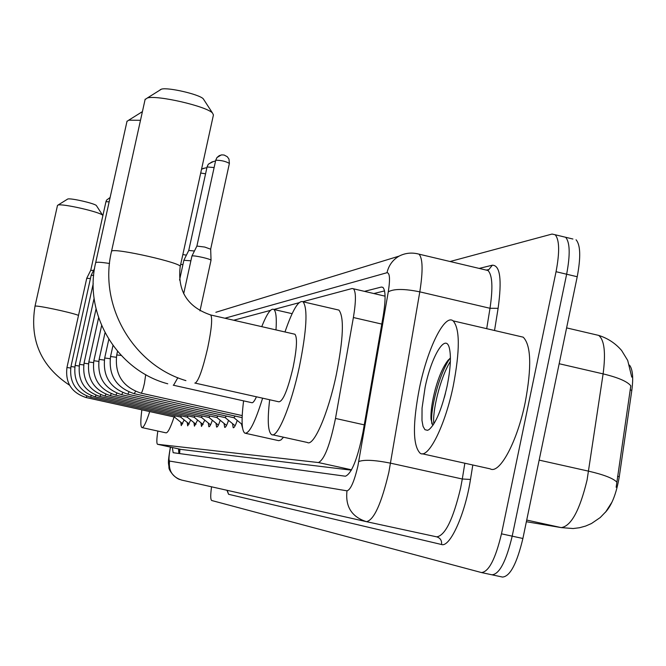 <?xml version="1.0" encoding="UTF-8"?>
<svg xmlns="http://www.w3.org/2000/svg" width="666" height="666" viewBox="0 0 666 666"><rect width="100%" height="100%" fill="white"/><g stroke="black" fill="none" stroke-linecap="round" stroke-linejoin="round"><path stroke-width="1" d="M605.244 512.437C611.738 505.486 616.416 493.573 619.28 476.706L631.826 390.318C633.483 377.689 632.708 369.297 629.512 365.135M157.834 431.06C156.635 439.085 156.527 443.489 157.517 444.28L181.11 449.433L351.382 470.163M157.609 444.305L318.415 462.545C324.334 459.748 330.02 445.046 335.489 418.439L353.388 317.524C356.052 301.407 356.085 291.833 353.48 288.794L352.098 288.511L302.93 301.681M299.001 302.739L273.868 309.474C276.057 311.322 276.765 318.132 275.99 329.911M270.454 310.389L233.708 320.238M184.149 419.921L181.235 425.616L180.811 422.269M190.734 419.996L187.687 425.882L187.238 422.444M197.602 420.063L194.43 426.157L193.939 422.619M204.795 420.138L201.482 426.448L200.957 422.81M212.329 420.213C210.822 424.75 209.665 426.923 208.858 426.748L208.291 423.002M220.23 420.279C218.656 424.991 217.441 427.256 216.592 427.064L215.984 423.201M228.513 420.346C226.881 425.249 225.608 427.605 224.7 427.397L224.042 423.41M237.221 420.421C235.514 425.524 234.174 427.963 233.217 427.747L232.509 423.626M242.557 428.113L241.408 423.851M606.659 510.664L611.713 502.539L605.835 511.721L600.199 517.565L591.491 523.509L585.664 526.048L579.503 527.738L573.143 528.538L561.205 527.605C571.128 526.223 579.761 510.331 587.096 479.92L603.113 373.884C605.869 352.739 604.378 339.91 598.651 335.389L595.895 334.74M450.074 261.513L552.031 234.057L555.186 234.757C559.465 239.81 559.756 252.123 556.052 271.703L501.481 533.832L512.196 536.155C506.168 561.313 499.433 574.192 491.991 574.808C499.433 574.192 506.168 561.313 512.196 536.155L566.641 274.226L512.196 536.155L522.893 538.486C516.866 563.611 510.073 576.473 502.514 577.064L492.299 574.875M572.918 239.027L565.625 237.271C569.996 242.341 570.329 254.662 566.641 274.226C570.329 254.662 569.996 242.341 565.625 237.271L562.545 236.53M616.158 487.271L630.802 385.814C627.314 381.468 618.081 377.489 603.113 373.884L559.165 363.728M576.048 239.777C580.502 244.872 580.894 257.193 577.222 276.74L522.893 538.486M172.344 447.519L173.16 452.705L345.429 476.223C351.673 473.584 357.525 458.932 362.97 432.259L383.191 316.034C385.78 300.016 385.689 290.459 382.908 287.354L381.385 287.046L364.477 291.358M178.854 453.479L178.538 448.867M501.481 533.832C495.454 559.007 488.777 571.911 481.443 572.552L211.738 500.516C210.464 499.683 210.406 495.113 211.555 486.804M373.834 293.54L384.557 290.9M453.255 385.955C445.179 425.491 428.488 458.824 420.271 453.338C412.762 445.887 412.512 423.976 419.547 387.587C427.555 348.393 444.63 313.619 453.13 320.87C459.973 328.713 460.015 350.408 453.255 385.955M519.53 336.313L523.21 337.171C531.118 345.221 531.793 366.941 525.233 402.331C517.307 441.675 499.542 474.567 490.168 468.847L422.186 453.762M450.416 357.992L447.669 360.747C442.915 367.132 438.802 376.573 435.348 389.069C432.067 401.631 430.619 411.696 431.01 419.255L432.858 425.466M425.116 387.321C431.335 356.435 445.579 332.609 449.325 347.96C451.29 356.235 450.541 369.006 447.086 386.255C441.816 409.174 435.814 423.618 429.07 429.587L427.539 430.319L424.933 429.687L423.043 426.34L421.986 420.521L422.053 408.058L425.116 387.321M445.454 393.306L444.347 397.502M449.975 358.333C439.418 373.326 430.694 407.967 431.643 421.603L431.901 423.959M450.366 361.397C439.751 378.529 432.109 412.712 433.874 423.909M67.424 199.192L67.716 199.034C70.371 197.802 95.371 203.563 96.437 205.644L96.52 205.761M102.847 215.651L102.706 215.368C101.14 212.238 61.996 203.238 57.975 205.095L57.467 205.536M149.733 411.58C146.154 422.61 143.54 427.938 141.9 427.564C140.484 426.556 140.468 420.646 141.85 409.84M174.109 416.958C170.429 427.938 167.69 433.233 165.901 432.825L142.133 427.614M140.967 112.404L142.374 111.821M140.493 120.305L128.704 120.188L126.965 121.462M173.243 385.198L251.64 402.655C252.797 403.221 254.404 401.265 256.443 396.803M262.612 398.176C255.078 422.369 249.142 434.024 244.822 433.141C241.658 430.652 241.242 419.888 243.59 400.865M283.533 437.212L280.985 439.926L278.813 440.684L245.629 433.325M261.755 326.656C266.933 313.628 270.962 307.9 273.851 309.474L292.116 313.678M160.156 89.768L161.505 89.127C168.048 87.121 199.242 94.347 203.255 98.793L203.921 99.825M180.203 266.6L213.436 114.927L212.462 112.987C206.393 106.269 157.384 94.93 147.386 97.952L145.088 99.55M195.271 383.133L278.904 401.814C283.025 401.365 287.77 389.843 293.132 367.257C296.845 348.709 297.452 337.712 294.963 334.249L294.106 334.057M284.981 331.968C292.582 309.832 298.626 299.783 303.113 301.815C307.908 308.683 306.685 330.261 299.434 366.541C291.233 405.477 277.281 438.894 271.553 434.565C267.923 431.701 267.291 420.096 269.663 399.75M336.871 309.623L338.919 310.098C344.28 317.083 343.398 338.678 336.263 374.883C328.138 413.719 313.644 446.911 307.317 442.465L272.627 434.806M174.334 416.983L175.225 415.884M86.755 278.296L90.443 278.538M105.944 201.748L90.743 270.263L93.556 270.496M90.759 270.254L86.763 278.213L66.958 367.49L70.654 368.048M180.644 417.049L181.577 415.917M91.175 275.324L93.673 275.358M91.184 275.241L94.547 268.515M187.229 417.132L188.212 415.942M194.114 417.207L195.155 415.967M201.323 417.291L202.422 415.992M208.874 417.374L210.04 416.017M216.8 417.465L218.032 416.05M225.116 417.565L226.432 416.075M233.866 417.657L235.265 416.1M180.711 264.302L182.917 264.693M182.842 254.562L186.413 255.145M183.949 260.289L190.884 260.806M207.043 167.091L188.744 250.449L194.439 251.015M191.975 256.177L192.016 255.952C193.406 255.669 197.019 256.169 202.864 257.476C207.859 258.674 210.581 259.59 211.03 260.215L199.983 310.872M215.667 160.489L196.895 246.07L204.795 247.069L210.606 249.184M179.928 449.175L179.654 453.588M631.826 390.318L630.128 389.926M619.28 476.706L617.557 476.323M381.793 324.084L353.388 317.524M364.252 424.858L335.489 418.439M351.565 469.821L318.415 462.545M616.841 482.142C613.286 478.363 603.887 474.708 588.644 471.178L539.16 460.123M526.373 521.719L561.205 527.605L526.714 520.063M577.222 276.74L556.052 271.703M170.504 447.119C168.906 455.527 168.581 460.173 169.539 461.063L346.994 490.834C350.591 489.851 354.229 481.576 357.892 466.009L388.278 291.85C390.251 279.187 389.826 272.81 387.004 272.71L224.933 318.231M416.774 253.604L419.006 254.154C422.818 258.425 423.085 270.995 419.796 291.85L388.869 472.219C381.41 503.679 373.926 520.171 366.425 521.669L181.618 480.069C172.436 477.089 168.406 470.754 169.539 461.063M346.994 490.834C345.221 506.601 351.698 516.883 366.425 521.669L436.738 536.854C445.188 535.572 453.155 519.289 460.622 487.995L462.296 479.004L390.601 463.178C374.808 460.031 364.194 459.49 358.758 461.538M472.81 464.993L470.479 479.453C465.151 514.127 449.95 547.718 441.541 544.505L228.58 494.289L227.189 490.326M228.58 494.289L226.964 490.276M479.195 268.415L492.365 265.193C500.149 265.243 502.064 279.62 498.11 308.325L494.53 330.502M481.751 572.618L491.991 574.808M388.278 291.85C393.806 288.694 404.32 288.694 419.796 291.85L490.01 308.283C493.081 287.496 492.39 274.892 487.928 270.488L485.339 269.872M470.479 479.453L462.296 479.004L464.851 463.228M486.696 328.679L490.01 308.283L498.11 308.325M486.222 270.08L488.827 269.597L492.365 265.193M441.541 544.505C441.974 540.592 440.376 538.036 436.738 536.854M387.004 272.71C388.711 265.393 392.732 259.865 399.067 256.127L215.851 312.296M382.983 287.421L381.385 287.046M69.539 385.198C40.992 366.342 29.479 340.026 34.998 306.26L35.032 306.227C35.39 304.853 70.213 312.154 78.521 315.359M167.757 383.791C117.083 370.487 83.2 314.019 95.679 262.662L95.779 262.562C96.911 261.929 101.49 262.238 109.515 263.486M173.56 385.264L177.839 377.722M194.822 383.05L195.213 383.141C198.626 380.794 202.789 369.056 207.7 347.935C211.547 329.287 212.571 318.315 210.772 314.993L210.106 314.843M185.914 380.627C133.042 364.993 98.443 305.403 111.53 251.282L111.655 251.149C114.177 247.544 183.774 263.361 180.178 266.708C177.364 291.05 187.562 307.143 210.772 314.993L294.963 334.249M105.969 201.656L106.56 200.125L110.123 197.469L106.56 200.125L105.944 201.69L109.157 201.831M86.081 397.51L86.88 396.103M67.016 367.549L66.958 367.49C65.16 382.734 71.545 392.749 86.122 397.552M90.493 397.161L91.325 395.679M71.012 366.541L74.808 367.058M91.167 275.258L70.979 366.466C69.114 382.051 75.641 392.291 90.526 397.194M75.191 365.484L75.125 365.418C73.243 381.343 79.912 391.816 95.13 396.828L95.971 395.238M93.232 283.666L75.125 365.418L79.162 366.025M99.908 396.403L100.841 394.772M79.554 364.385L83.716 364.943M94.097 298.318L79.512 364.294C77.564 380.602 84.391 391.317 99.95 396.445M104.953 396.004L105.936 394.28M84.124 363.228L88.495 363.819M110.24 395.579L111.28 393.764M88.919 362.013L93.506 362.629M115.784 395.138L116.891 393.223M93.948 360.747L98.768 361.388M121.62 394.672L122.785 392.649M99.234 359.407L104.312 360.081M127.747 394.18L128.996 392.033M104.795 358.008L110.148 358.716M134.207 393.664L135.539 391.392M110.656 356.526L116.3 357.267M141.025 393.115L141.225 393.165C142.074 392.249 143.14 388.969 144.439 383.316L145.712 374.625M116.841 354.97L121.17 355.436M203.963 168.165L201.548 169.189C205.161 167.865 206.901 167.516 206.76 168.165M200.707 173.027L205.528 173.801M212.362 161.738L208.3 164.244L207.026 166.958L214.069 167.549M215.326 161.796C215.767 160.464 213.42 161.28 208.3 164.244L207.093 166.866M221.212 154.962L216.958 157.551L215.717 160.248C221.07 160.223 225.632 161.28 229.387 163.411L229.312 163.52M211.03 260.215L210.681 249.084L229.387 163.411L228.979 159.116L227.306 156.735L224.134 155.036L221.795 154.878L219.289 155.619L216.958 157.551L215.717 160.248M179.237 449.026L179.204 453.529M385.073 296.162L353.48 288.794M631.759 377.123L627.705 360.439L621.611 350.483C615.401 343.281 607.742 338.253 598.651 335.389L566.6 327.888M170.379 447.086C167.374 464.935 168.631 462.379 168.981 467.182C168.232 469.23 173.759 477.464 179.728 479.528M555.186 234.757L565.625 237.271M399.067 256.127C405.344 252.93 411.988 252.272 419.006 254.154L487.928 270.488L488.827 269.597L487.071 270.013M453.13 320.87L523.21 337.171M447.669 360.747L448.509 359.748M431.01 419.255L431.643 421.603M67.716 199.034L57.975 205.095M96.437 205.644L102.706 215.368M34.998 306.26L57.492 205.394M141.991 111.905L128.704 120.188M95.679 262.662L127.04 121.129M161.505 89.127L147.386 97.952M203.255 98.793L212.462 112.987M303.113 301.815L338.919 310.098M111.53 251.282L145.171 99.159M174.384 417.016L182.7 423.809M174.392 417.016L86.155 397.552M90.568 397.202L180.694 417.091L189.202 424.051M95.171 396.836L187.288 417.174L195.995 424.3M99.992 396.453L194.181 417.257L203.105 424.567M105.045 396.054L201.39 417.349L210.539 424.841M96.054 308.907L84.058 363.153C82.093 379.828 89.069 390.792 104.995 396.045M110.34 395.637L208.949 417.44L218.34 425.133M98.61 317.774L88.844 361.938C86.838 379.012 93.981 390.243 110.281 395.621M115.892 395.196L216.875 417.532L226.523 425.441M101.615 325.624L93.873 360.656C91.816 378.155 99.134 389.66 115.834 395.179M121.728 394.73L225.208 417.632L235.115 425.765M105.02 332.759L99.151 359.315C97.045 377.256 104.545 389.052 121.662 394.713M127.872 394.239L233.966 417.74L242.183 424.492M108.799 339.36L104.712 357.908C102.547 376.315 110.248 388.42 127.797 394.222M242.133 417.615L134.341 393.731M112.962 345.537L110.564 356.427C108.35 375.316 116.242 387.745 134.257 393.706M242.216 415.592L141.159 393.181M117.516 351.332L116.741 354.853C114.469 374.267 122.577 387.038 141.075 393.165M179.554 280.07L183.908 260.165M188.761 250.424L183.933 260.123M183.674 293.764L191.933 256.035M196.911 246.037L191.95 256.002"/></g></svg>
